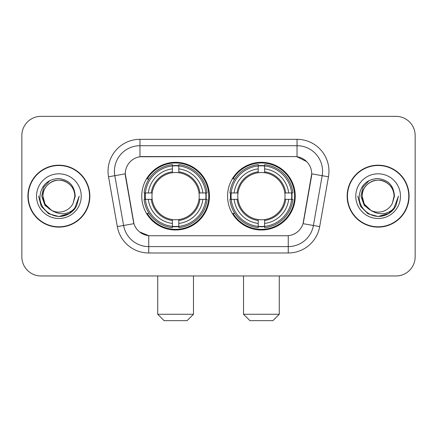 <?xml version="1.0" encoding="UTF-8"?>
<svg xmlns="http://www.w3.org/2000/svg" width="437" height="437" viewBox="0 0 437 437"><rect width="100%" height="100%" fill="white"/><g stroke="black" fill="none" stroke-linecap="round" stroke-linejoin="round"><path stroke-width="0.66" d="M227.568 196.153A33.84 33.84 0 0 0 261.408 229.993A33.84 33.84 0 0 0 295.243 196.153A33.84 33.84 0 0 0 261.408 162.313A33.84 33.84 0 0 0 227.568 196.153M141.757 196.153A33.84 33.84 0 0 0 175.592 229.993A33.84 33.84 0 0 0 209.432 196.153A33.84 33.84 0 0 0 175.592 162.313A33.84 33.84 0 0 0 141.757 196.153M125.282 173.806A17.24 17.24 0 0 0 125.545 176.799L133.427 221.493A17.24 17.24 0 0 0 150.404 235.74L286.596 235.74A17.24 17.24 0 0 0 303.573 221.493L311.455 176.799A17.24 17.24 0 0 0 294.478 156.566L142.522 156.566A17.24 17.24 0 0 0 125.282 173.806L125.474 171.255M144.794 199.348A30.967 30.967 0 0 1 144.794 192.963M230.605 199.348A30.967 30.967 0 0 1 230.605 192.963M27.913 196.153A30.967 30.967 0 0 0 58.88 227.12A30.967 30.967 0 0 0 89.847 196.153A30.967 30.967 0 0 0 58.88 165.186A30.967 30.967 0 0 0 27.913 196.153M347.153 196.153A30.967 30.967 0 0 0 378.12 227.12A30.967 30.967 0 0 0 409.087 196.153A30.967 30.967 0 0 0 378.12 165.186A30.967 30.967 0 0 0 347.153 196.153M139.966 139.327L297.034 139.327A31.923 31.923 0 0 1 328.471 176.794L319.687 226.595A31.923 31.923 0 0 1 288.251 252.979L148.749 252.979A31.923 31.923 0 0 1 117.313 226.595L108.529 176.794A31.923 31.923 0 0 1 139.966 139.327L139.966 145.712L297.034 145.712A25.537 25.537 0 0 1 322.184 175.69L313.4 225.487A25.537 25.537 0 0 1 288.251 246.594L148.749 246.594A25.537 25.537 0 0 1 123.6 225.487L114.816 175.69A25.537 25.537 0 0 1 139.966 145.712L139.966 156.757L294.478 156.566L297.034 156.757L306.665 161.614M286.596 235.74L150.404 235.74M148.749 252.979L148.749 235.658L139.545 231.894M322.184 175.69L311.718 173.844L303.043 223.662L313.4 225.487L322.184 175.69L328.471 176.794M117.313 226.595L133.957 223.662L125.282 173.844L114.816 175.69A25.537 25.537 0 0 1 114.428 171.255M303.573 221.493L303.469 222.034M133.531 222.034L133.427 221.493M415.15 135.497A19.152 19.152 0 0 0 395.998 116.346L41.002 116.346A19.152 19.152 0 0 0 21.85 135.497L21.85 256.809A19.152 19.152 0 0 0 41.002 275.96L395.998 275.96A19.152 19.152 0 0 0 415.15 256.809L415.15 135.497L415.15 256.809M21.85 135.497L21.85 256.809M395.998 116.346L41.002 116.346M41.002 275.96L395.998 275.96M89.53 196.153A30.645 30.645 0 0 0 58.88 165.508A30.645 30.645 0 0 0 28.236 196.153A30.645 30.645 0 0 0 58.88 226.798A30.645 30.645 0 0 0 89.53 196.153M69.871 213.283L58.88 216.506L48.704 213.78L41.258 206.33L38.532 196.153L41.258 206.33L48.704 213.78L58.88 216.506L69.057 213.78L76.508 206.33L79.234 196.153L74.203 209.547L71.357 212.235M52.893 211.224L44.978 205.406L41.695 196.153L43.733 187.151L50.031 180.421M51.5 210.306L45.06 204.134L42.919 196.153C43.137 190.133 45.798 185.528 50.9 182.327C60.847 175.958 75.388 184.354 74.842 196.153L73.094 203.418L75.23 196.153C74.503 185.326 68.713 179.443 57.853 178.504C47.256 179.662 41.291 185.545 39.964 196.153C39.133 208.001 50.823 218.145 62.42 216.195C67.997 215.119 72.416 212.273 75.677 207.641C68.314 214.72 60.328 215.643 51.719 210.416A15.961 15.961 0 0 0 73.094 203.418L74.842 196.153C75.388 184.354 60.847 175.958 50.9 182.327C45.798 185.528 43.137 190.133 42.919 196.153C42.378 184.354 56.914 175.958 66.861 182.327C71.968 185.528 74.629 190.133 74.842 196.153C75.388 184.354 60.847 175.958 50.9 182.327C45.798 185.528 43.137 190.133 42.919 196.153L45.06 204.134L51.5 210.306L45.06 204.134L42.919 196.153C43.203 202.582 46.136 207.34 51.719 210.416M36.533 196.153A22.347 22.347 0 0 0 58.88 218.5A22.347 22.347 0 0 0 81.227 196.153A22.347 22.347 0 0 0 58.88 173.806A22.347 22.347 0 0 0 36.533 196.153M75.677 207.641L69.964 213.223M69.827 213.311L62.502 216.178M79.234 196.153L76.508 206.33L69.057 213.78L58.88 216.506L48.704 213.78L41.258 206.33L38.532 196.153L41.258 206.33L48.704 213.78L58.88 216.506L69.057 213.78L76.508 206.33L79.234 196.153M408.764 196.153A30.645 30.645 0 0 0 378.12 165.508A30.645 30.645 0 0 0 347.47 196.153A30.645 30.645 0 0 0 378.12 226.798A30.645 30.645 0 0 0 408.764 196.153M389.067 213.311L378.12 216.506L367.943 213.78L360.492 206.33L357.766 196.153L360.492 206.33L367.943 213.78L378.12 216.506L388.296 213.78L395.742 206.33L398.468 196.153L393.442 209.547L390.591 212.235M372.133 211.224L364.212 205.406L360.935 196.153L362.967 187.151L369.27 180.421M394.081 196.153L392.333 203.418L394.464 196.153C393.737 185.326 387.947 179.443 377.093 178.504C366.49 179.662 360.53 185.545 359.203 196.153C358.373 208.001 370.063 218.145 381.654 216.195C387.231 215.119 391.65 212.273 394.917 207.641C387.548 214.72 379.562 215.643 370.953 210.416L364.294 204.134L362.158 196.153C362.371 190.133 365.032 185.528 370.139 182.327C380.086 175.958 394.622 184.354 394.081 196.153L392.333 203.418A15.961 15.961 0 0 1 370.953 210.416L364.294 204.134L362.158 196.153C362.371 190.133 365.032 185.528 370.139 182.327C380.086 175.958 394.622 184.354 394.081 196.153C393.863 190.133 391.202 185.528 386.1 182.327C376.153 175.958 361.612 184.354 362.158 196.153C362.371 190.133 365.032 185.528 370.139 182.327C380.086 175.958 394.622 184.354 394.081 196.153M370.953 210.416L364.294 204.134L362.158 196.153C362.442 202.582 365.376 207.34 370.953 210.416M355.773 196.153A22.347 22.347 0 0 0 378.12 218.5A22.347 22.347 0 0 0 400.467 196.153A22.347 22.347 0 0 0 378.12 173.806A22.347 22.347 0 0 0 355.773 196.153M394.917 207.641L389.198 213.223M398.468 196.153L395.742 206.33L388.296 213.78L378.12 216.506L367.943 213.78L360.492 206.33L357.766 196.153L360.492 206.33L367.943 213.78L378.12 216.506L388.296 213.78L395.742 206.33L398.468 196.153L395.742 206.33L388.296 213.78L378.12 216.506L367.943 213.78L360.492 206.33L357.766 196.153M187.085 320.654L164.104 320.654L157.719 314.269L193.471 314.269L187.085 320.654M178.788 226.377L178.788 227.661A31.666 31.666 0 0 0 207.1 199.348L205.816 199.348A30.393 30.393 0 0 1 178.788 226.377L178.788 223.422A27.455 27.455 0 0 0 202.861 199.348L198.999 199.348A23.625 23.625 0 0 0 178.788 172.746L178.788 165.929A30.393 30.393 0 0 1 205.816 192.963L207.1 192.963A31.666 31.666 0 0 0 178.788 164.645L178.788 165.929M145.374 199.348L144.09 199.348A31.666 31.666 0 0 0 172.402 227.661L172.402 226.377A30.393 30.393 0 0 1 145.374 199.348L148.329 199.348A27.455 27.455 0 0 0 172.402 223.422L172.402 219.56A23.625 23.625 0 0 0 198.999 199.348L199.944 199.348A24.559 24.559 0 0 1 178.788 220.505L178.788 223.422M172.402 165.929L172.402 164.645A31.666 31.666 0 0 0 144.09 192.963L145.374 192.963A30.393 30.393 0 0 1 172.402 165.929L172.402 168.884A27.455 27.455 0 0 0 148.329 192.963L152.185 192.963A23.625 23.625 0 0 0 172.402 219.56L172.402 220.505A24.559 24.559 0 0 1 151.246 199.348L148.329 199.348M145.434 199.348A30.328 30.328 0 0 1 145.434 192.963M178.788 165.994A30.328 30.328 0 0 0 172.402 165.994M205.756 192.963A30.328 30.328 0 0 1 205.756 199.348M205.816 192.963L202.861 192.963A27.455 27.455 0 0 0 178.788 168.884M202.861 199.348L205.816 199.348M172.402 223.422L172.402 226.377M198.999 192.963L202.861 192.963M178.788 219.598L178.788 220.505M172.402 219.56A23.625 23.625 0 0 1 152.185 199.348L151.246 199.348M178.788 226.311A30.328 30.328 0 0 1 172.402 226.311M148.329 192.963L145.374 192.963M172.402 172.708L172.402 168.884M178.788 172.746A23.625 23.625 0 0 0 152.185 192.963L151.246 192.963A24.559 24.559 0 0 1 172.402 171.801M178.788 172.708L178.788 171.801A24.559 24.559 0 0 1 199.944 192.963M149.028 178.913L147.22 178.913A33.201 33.201 0 0 1 208.793 196.153A33.201 33.201 0 0 1 147.22 213.393L149.028 213.393M272.896 320.654L249.915 320.654L243.529 314.269L279.281 314.269L272.896 320.654M264.598 226.377L264.598 227.661A31.666 31.666 0 0 0 292.91 199.348L291.626 199.348A30.393 30.393 0 0 1 264.598 226.377L264.598 223.422A27.455 27.455 0 0 0 288.671 199.348L284.815 199.348A23.625 23.625 0 0 0 264.598 172.746L264.598 165.929A30.393 30.393 0 0 1 291.626 192.963L292.91 192.963A31.666 31.666 0 0 0 264.598 164.645L264.598 165.929M231.184 199.348L229.9 199.348A31.666 31.666 0 0 0 258.212 227.661L258.212 226.377A30.393 30.393 0 0 1 231.184 199.348L234.139 199.348A27.455 27.455 0 0 0 258.212 223.422L258.212 219.56A23.625 23.625 0 0 0 284.815 199.348L285.754 199.348A24.559 24.559 0 0 1 264.598 220.505L264.598 223.422M258.212 165.929L258.212 164.645A31.666 31.666 0 0 0 229.9 192.963L231.184 192.963A30.393 30.393 0 0 1 258.212 165.929L258.212 168.884A27.455 27.455 0 0 0 234.139 192.963L238.001 192.963A23.625 23.625 0 0 0 258.212 219.56L258.212 220.505A24.559 24.559 0 0 1 237.056 199.348L234.139 199.348M231.244 199.348A30.328 30.328 0 0 1 231.244 192.963M264.598 165.994A30.328 30.328 0 0 0 258.212 165.994M291.566 192.963A30.328 30.328 0 0 1 291.566 199.348M291.626 192.963L288.671 192.963A27.455 27.455 0 0 0 264.598 168.884M288.671 199.348L291.626 199.348M258.212 223.422L258.212 226.377M284.815 192.963L288.671 192.963M264.598 219.598L264.598 220.505M258.212 219.56A23.625 23.625 0 0 1 238.001 199.348L237.056 199.348M264.598 226.311A30.328 30.328 0 0 1 258.212 226.311M234.139 192.963L231.184 192.963M258.212 172.708L258.212 168.884M264.598 172.746A23.625 23.625 0 0 0 238.001 192.963L237.056 192.963A24.559 24.559 0 0 1 258.212 171.801M264.598 172.708L264.598 171.801A24.559 24.559 0 0 1 285.754 192.963M234.838 178.913L233.03 178.913A33.201 33.201 0 0 1 294.604 196.153A33.201 33.201 0 0 1 233.03 213.393L234.838 213.393M297.034 139.327L297.034 156.757M288.251 235.658L288.251 252.979M108.529 176.794L114.816 175.69M313.4 225.487L319.687 226.595M178.788 219.56A23.625 23.625 0 0 0 198.999 199.348M172.402 226.601A30.612 30.612 0 0 0 178.788 226.601M206.04 199.348A30.612 30.612 0 0 0 206.04 192.963M178.788 165.705A30.612 30.612 0 0 0 172.402 165.705M264.598 219.56A23.625 23.625 0 0 0 284.815 199.348M258.212 226.601A30.612 30.612 0 0 0 264.598 226.601M291.85 199.348A30.612 30.612 0 0 0 291.85 192.963M264.598 165.705A30.612 30.612 0 0 0 258.212 165.705M193.471 275.96L193.471 314.269M157.719 275.96L157.719 314.269M279.281 275.96L279.281 314.269M243.529 275.96L243.529 314.269"/></g></svg>

